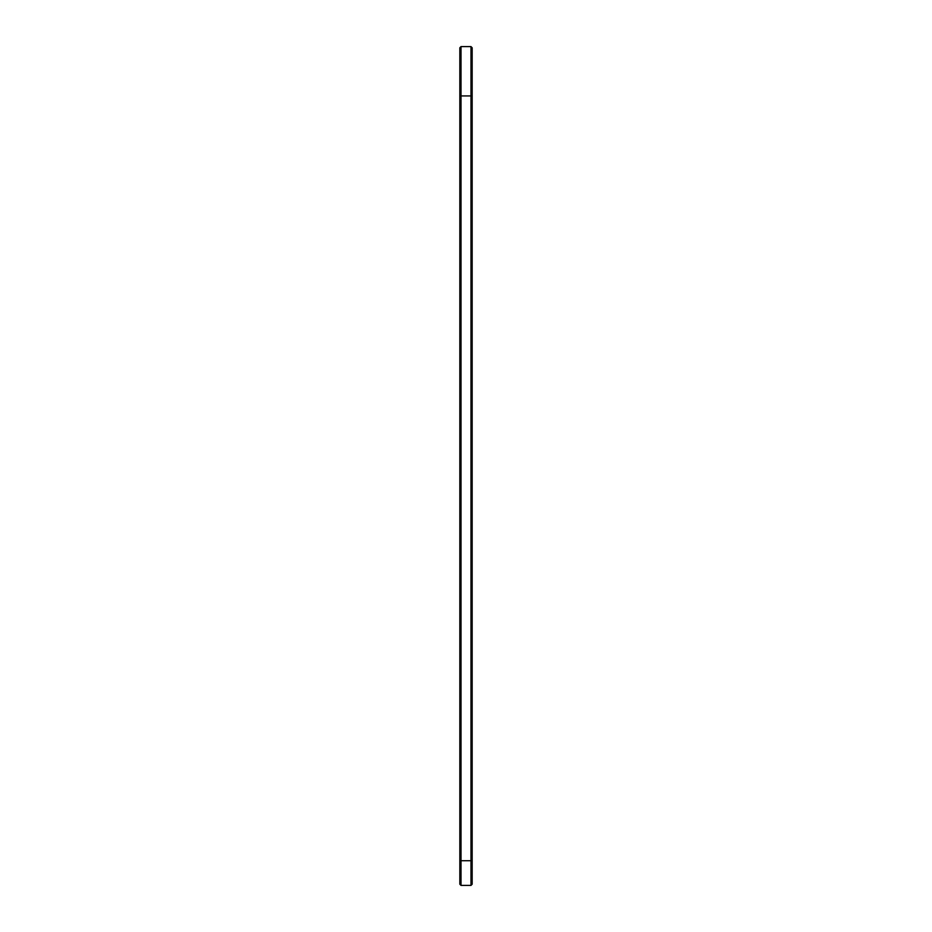 <?xml version="1.0" encoding="UTF-8"?>
<svg xmlns="http://www.w3.org/2000/svg" width="932" height="932" viewBox="0 0 932 932"><rect width="100%" height="100%" fill="white"/><g stroke="black" fill="none" stroke-linecap="round" stroke-linejoin="round"><path stroke-width="1.4" d="M459.837 94.761L461.014 95.938L470.986 95.938L470.986 860.725L461.014 860.725L461.014 46.6L459.837 47.788L459.837 884.212L461.014 885.4L461.014 860.725L459.837 860.725M461.014 46.6L470.986 46.6L470.986 95.938L472.163 94.761L472.163 860.725L470.986 860.725L470.986 885.4L461.014 885.4M472.163 860.725L472.163 884.212L470.986 885.4M470.986 46.6L472.163 47.788L472.163 94.761"/></g></svg>
